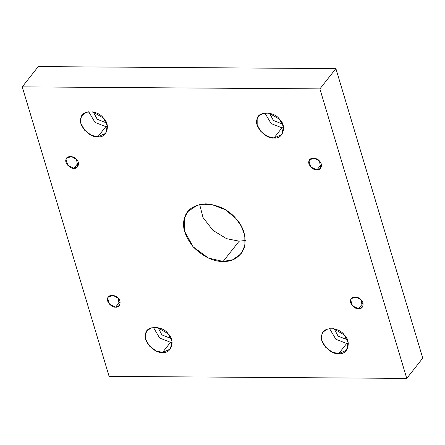 <?xml version="1.0" encoding="UTF-8"?>
<svg xmlns="http://www.w3.org/2000/svg" width="445" height="445" viewBox="0 0 445 445"><rect width="100%" height="100%" fill="white"/><g stroke="black" fill="none" stroke-linecap="round" stroke-linejoin="round"><path stroke-width="0.67" d="M316.929 169.946L320.623 168.355L319.532 161.118L314.487 158.231L309.692 159.722L309.008 161.051L310.782 166.958L316.929 169.946L321.318 164.389L316.929 169.946C313.091 170.63 307.272 164.088 309.008 161.051C309.275 157.291 317.007 157.341 319.532 161.118C323.109 164.199 321.195 170.685 316.929 169.946M273.992 137.961L281.846 134.574L283.443 126.719L279.521 119.204L268.802 113.063L262.734 113.414L258.606 116.24L257.166 119.054L257.182 124.834L260.931 131.609L267.54 136.47L273.992 137.961L281.991 127.826L271.161 123.61L264.853 112.941L271.161 123.61L281.991 127.826L273.992 137.961C265.832 139.413 253.466 125.518 257.166 119.054C257.727 111.061 274.153 111.172 279.521 119.204C287.12 125.746 283.059 139.53 273.992 137.961M283.599 127.732L281.991 127.826L283.599 127.732M280.661 123.393L273.363 120.417L269.531 113.208L273.363 120.417L280.661 123.393L282.252 123.248L280.661 123.393L281.657 122.136L280.661 123.393M97.839 136.765L105.688 133.378L107.284 125.523L103.368 118.008L92.649 111.867L86.575 112.212L82.453 115.038L81.012 117.853L81.029 123.638L84.778 130.413L91.386 135.274L97.839 136.765L105.838 126.625L95.002 122.408L88.7 111.745L95.002 122.408L105.838 126.625L97.839 136.765C89.679 138.211 77.313 124.322 81.012 117.853C81.574 109.865 98 109.976 103.368 118.008C110.966 124.55 106.906 138.328 97.839 136.765M107.445 126.536L105.838 126.625L107.445 126.536M104.508 122.197L97.21 119.221L93.378 112.012L97.21 119.221L104.508 122.197L106.099 122.047L104.508 122.197L105.504 120.934L104.508 122.197M73.959 168.293L77.653 166.703L76.562 159.466L71.517 156.579L66.717 158.075L66.038 159.399L67.812 165.306L73.959 168.293L78.342 162.737L73.959 168.293C70.115 168.978 64.297 162.442 66.038 159.399C66.305 155.639 74.031 155.689 76.562 159.466C80.139 162.547 78.225 169.033 73.959 168.293M115.617 307.145L119.31 305.554L118.214 298.317L113.175 295.43L108.374 296.921L107.696 298.245L109.47 304.157L115.617 307.145L120 301.588L115.617 307.145C111.773 307.829 105.954 301.287 107.696 298.245C107.963 294.484 115.689 294.54 118.214 298.317C121.791 301.399 119.883 307.884 115.617 307.145M162.542 352.423L170.391 349.036L171.987 341.182L168.071 333.667L157.352 327.526L151.278 327.876L147.156 330.702L145.71 333.516L145.732 339.301L149.476 346.071L156.084 350.938L162.542 352.423L170.541 342.288L159.705 338.072L153.403 327.403L159.705 338.072L170.541 342.288L162.542 352.423C154.376 353.875 142.011 339.98 145.71 333.516C146.272 325.523 162.698 325.64 168.071 333.667C175.669 340.208 171.609 353.992 162.542 352.423M172.148 342.199L170.541 342.288L172.148 342.199M169.211 337.855L161.908 334.879L158.081 327.67L161.908 334.879L169.211 337.855L170.797 337.711L169.211 337.855L170.207 336.598L169.211 337.855M338.695 353.625L346.544 350.237L348.14 342.383L344.224 334.863L333.505 328.727L327.431 329.072L323.309 331.898L321.868 334.712L321.885 340.497L325.634 347.267L332.243 352.134L338.695 353.625L346.694 343.484L335.858 339.268L329.556 328.599L335.858 339.268L346.694 343.484L338.695 353.625C330.535 355.071 318.169 341.176 321.868 334.712C322.43 326.725 338.856 326.836 344.224 334.863C351.823 341.404 347.762 355.188 338.695 353.625M348.301 343.395L346.694 343.484L348.301 343.395M345.365 339.051L338.061 336.081L334.234 328.866L338.061 336.081L345.365 339.051L346.955 338.906L345.365 339.051L346.36 337.794L345.365 339.051M358.587 308.797L362.28 307.206L361.19 299.969L356.145 297.082L351.35 298.573L350.666 299.897L352.44 305.81L358.587 308.797L362.975 303.24L358.587 308.797C354.748 309.481 348.925 302.939 350.666 299.897C350.933 296.136 358.664 296.192 361.19 299.969C364.767 303.051 362.853 309.536 358.587 308.797M223.14 261.443L232.869 259.724L241.151 253.672L244.911 245.412L244.817 235.65L241.335 226.216L235.822 218.412L225.348 209.712L211.236 204.322L197.307 205.123L187.846 211.603L184.536 218.061L184.575 231.328L193.174 246.864L208.338 258.022L223.14 261.443L239.143 241.168L226.533 238.665L212.944 230.349L203.003 217.505L199.655 204.472L203.003 217.505L212.944 230.349L226.533 238.665L239.143 241.168L223.14 261.443C213.355 261.688 203.365 256.832 193.174 246.864C184.642 235.794 181.766 226.194 184.536 218.061C186.65 209.612 193.759 204.867 205.857 203.832C218.629 205.039 228.619 209.895 235.822 218.412C243.493 226.611 246.374 236.212 244.466 247.214C240.228 257.082 233.119 261.821 223.14 261.443M245.345 240.528L239.143 241.168L245.345 240.528M319.888 88.889L335.892 68.613L38.248 66.594L22.25 86.87L319.888 88.889L406.752 378.406L109.108 376.387L22.25 86.87L38.248 66.594L335.892 68.613L319.888 88.889L22.25 86.87L109.108 376.387L406.752 378.406L422.75 358.13L406.752 378.406L319.888 88.889M422.75 358.13L335.892 68.613L422.75 358.13"/></g></svg>

